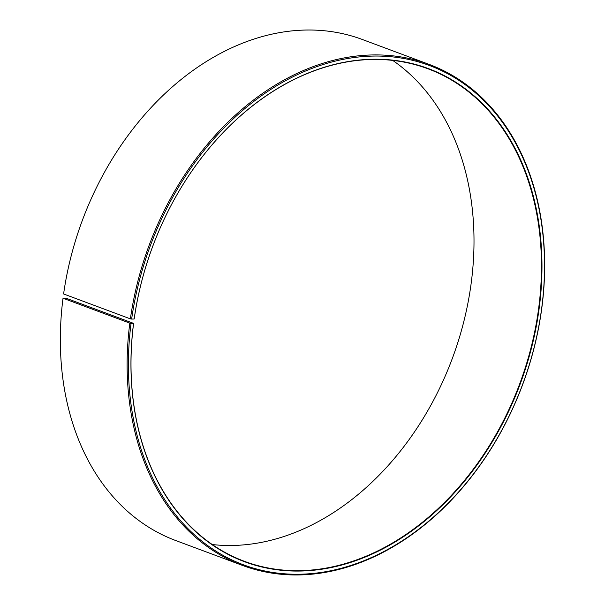 <?xml version="1.0" encoding="UTF-8"?>
<svg xmlns="http://www.w3.org/2000/svg" width="605" height="605" viewBox="0 0 605 605"><rect width="100%" height="100%" fill="white"/><g stroke="black" fill="none" stroke-linecap="round" stroke-linejoin="round"><path stroke-width="0.91" d="M212.242 544.538A262.804 195.914 110.4 0 0 471.393 281.59A262.804 195.914 110.4 0 0 392.758 60.44M538.858 306.75A262.804 195.914 110.4 0 0 428.053 68.826A262.804 195.914 110.4 0 0 134.204 318.926L134.159 319.016A263.167 196.186 110.4 0 1 370.994 59.29A263.167 196.186 110.4 0 1 539.365 306.818A263.167 196.186 110.4 0 1 303.687 570.946A263.167 196.186 110.4 0 1 133.554 323.486L133.607 323.388A262.804 195.914 110.4 0 0 244.412 561.311A262.804 195.914 110.4 0 0 538.858 306.75M133.607 323.388L66.142 298.235L63.124 298.265L131.035 323.584A266.427 198.614 110.4 0 0 303.286 574.122A266.427 198.614 110.4 0 0 541.876 306.72A266.427 198.614 110.4 0 0 371.425 56.121A266.427 198.614 110.4 0 0 131.648 319.062L134.159 319.016M129.772 323.403A267.334 199.295 110.4 0 0 242.492 565.425A267.334 199.295 110.4 0 0 542.012 306.478A267.334 199.295 110.4 0 0 429.293 64.455A267.334 199.295 110.4 0 0 130.385 318.865L131.648 319.062M62.988 298.499A267.334 199.295 110.4 0 0 175.707 540.53L242.492 565.425M429.293 64.455L362.508 39.552A267.334 199.295 110.4 0 0 63.601 293.962L130.385 318.865M131.035 323.584L133.554 323.486"/></g></svg>
